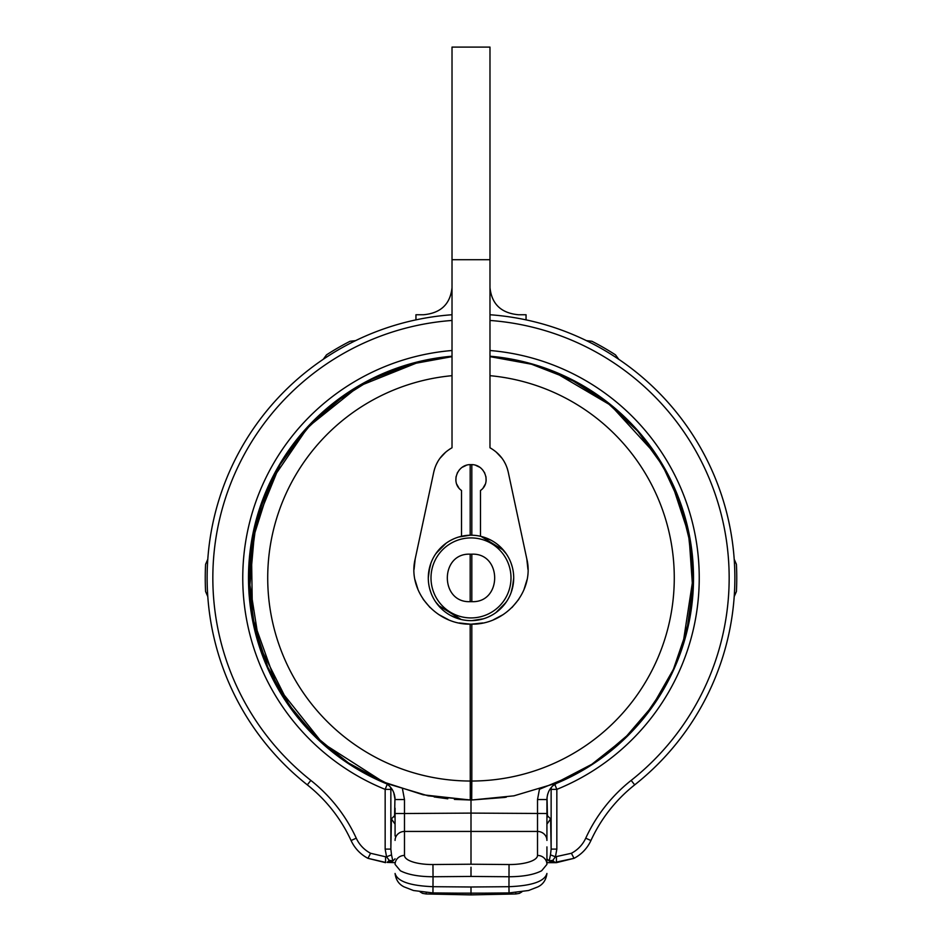 <?xml version="1.0" encoding="UTF-8"?>
<svg xmlns="http://www.w3.org/2000/svg" width="942" height="942" viewBox="0 0 942 942"><rect width="100%" height="100%" fill="white"/><g stroke="black" fill="none" stroke-linecap="round" stroke-linejoin="round"><path stroke-width="1.41" d="M471 871.256L471 875.189M471 867.229L471 876.437L508.963 876.743C523.14 876.684 534.032 874.682 541.638 870.761L546.925 864.391L546.925 846.893A9.491 9.491 0 0 1 546.925 846.905M471 858.892L471 856.973M546.925 858.963A9.491 8.914 0 0 0 546.925 858.951L546.925 864.391A9.491 8.961 -0 0 0 537.517 855.418A28.484 9.349 -179.5 0 1 509.045 864.532L508.963 886.693C532.03 885.774 544.676 881.371 546.925 873.469C546.125 879.899 543.087 884.385 537.811 886.917L528.556 890.508L509.045 892.934L508.963 886.693L471 886.999L471 893.251L509.045 892.934M395.075 808.189L395.075 836.001M546.925 808.189L546.925 840.405A9.491 8.961 0 0 0 537.517 831.433L537.517 855.418M432.979 864.532A28.484 9.349 179.5 0 1 404.483 855.418A9.491 8.961 180 0 0 395.075 864.391L400.362 870.761C407.968 874.682 418.86 876.684 433.037 876.743L432.955 864.532L471 864.214L471 813.099L546.925 813.511L546.925 799.534C547.29 791.421 551.129 785.604 558.441 782.084L552.777 785.828M471 886.999L433.037 886.693C409.97 885.774 397.324 881.371 395.075 873.469C395.875 879.899 398.913 884.385 404.189 886.917L413.444 890.508L432.955 892.934L433.037 876.743L471 876.437M366.356 773.829L383.559 782.084C390.871 785.604 394.71 791.421 395.075 799.534L404.483 799.534L402.54 789.208M600.713 758.204L620.06 742.567M644.552 716.521L663.498 688.696M678.687 656.633L687.931 625.535M646.506 441.81L636.545 429.858M419.52 361.869L399.608 367.604M368.087 381.11L343.795 395.864M306.327 428.893L287.875 452.242M282.153 461.027L280.857 463.158M280.127 464.371L255.129 525.707L249.324 591.541M252.892 619.848L263.207 656.338M279.044 689.638L297.177 716.179M337.177 755.166L315.476 736.479M296.895 715.814L277.737 687.354M263.536 657.198L252.409 617.234M249.277 590.858L251.09 546.807M255.741 523.21L257.649 516.228M257.672 516.122L270.283 482.834M492.313 356.853L513.979 360.021M553.99 371.913L610.757 405.307L655.444 454.197M671.917 483.258L688.967 535.28L692.782 589.81M688.873 621.061L678.735 656.515M663.639 688.461L644.717 716.309M620.295 742.355L600.855 758.098M395.075 799.534L393.744 792.552L395.075 799.534M393.05 791.021L391.943 789.102L393.05 791.021M390.6 787.3L389.399 785.993L390.6 787.3M551.647 787.006A5.699 5.699 -55.2 0 0 551.129 789.372L551.141 849.107L550.481 854.865L555.45 856.784L556.84 849.107L551.141 849.107L550.611 818.892L546.925 824.168M395.075 858.774L392.826 861.023L391.519 854.865L386.55 856.784L385.16 849.107L385.16 789.372L387.303 784.097M546.925 858.774L549.174 861.023L550.481 854.865M549.174 861.023L554.85 862.413L552.777 860.376L555.45 856.784L571.405 853.275A32.275 32.275 0 0 0 585.747 838.168A157.561 157.561 0 0 1 631.164 780.4A258.167 258.167 0 0 0 489.981 320.457M554.85 862.413L574.043 858.327A37.963 37.963 0 0 0 590.917 840.547A151.862 151.862 0 0 1 634.696 784.863A263.854 263.854 0 0 0 489.981 314.746A263.854 263.854 0 0 1 526.048 319.868L526.048 314.746L518.453 314.746C501.168 313.133 491.677 304.078 489.981 287.569L489.981 47.1L452.019 47.1L452.019 287.569C450.323 304.078 440.832 313.133 423.547 314.746L415.952 314.746L415.952 319.868A263.854 263.854 0 0 1 452.019 314.746A263.854 263.854 0 0 0 307.304 784.863A151.862 151.862 0 0 1 351.083 840.547A37.963 37.963 0 0 0 367.957 858.327L385.572 862.413L385.584 856.784L370.595 853.275A32.275 32.275 0 0 1 356.253 838.168A157.561 157.561 0 0 0 310.836 780.4A258.167 258.167 0 0 1 452.019 320.457M385.584 856.784L386.55 856.784L389.223 860.376L387.15 862.413L392.826 861.023M387.15 862.413L395.075 862.66M546.925 862.66L556.428 862.66L574.043 858.327L571.394 853.275M385.572 862.66L367.957 858.327L370.595 853.275M207.805 559.218L205.591 564.305A265.762 265.762 0 0 0 205.591 591.541L207.805 596.616M323.212 359.338L326.497 354.875A265.762 265.762 0 0 1 350.094 341.263L355.593 340.639M618.788 359.338L615.503 354.875A265.762 265.762 0 0 0 591.906 341.263L586.407 340.639M734.195 559.218L736.409 564.305A265.762 265.762 0 0 1 736.409 591.541L734.195 596.616M527.944 569.439L526.802 558.9L508.197 471.907C505.736 461.368 499.66 453.326 489.981 447.768L489.981 259.709L452.019 259.709L452.019 447.768C442.34 453.326 436.264 461.368 433.803 471.907L415.198 558.9L414.056 569.439M489.981 367.721L489.981 447.709M526.802 558.9C534.879 591.164 505.724 625.252 471 624.146C436.276 625.252 407.121 591.164 415.198 558.9M461.509 536.281L461.509 490.476C450.252 482.81 457.2 463.923 471 464.653C484.8 463.923 491.748 482.81 480.491 490.476L480.491 536.281M508.197 471.907L507.196 468.209M505.666 464.371L503.97 461.18M502.051 458.295L496.175 452.03M471.589 624.134L482.834 622.945M493.632 619.659L503.452 614.443M511.977 607.519L518.818 599.289M523.87 589.951L526.943 579.942M475.863 465.419L479.56 467.173M482.563 469.764L484.777 473.061M485.966 476.734L486.107 480.62M485.165 484.365L483.246 487.72M471.824 624.134L471.824 781.036L471.707 800.017L471 800.017L506.254 797.203M512.142 359.667L489.981 356.641L531.524 364.224L570.97 379.602L606.648 402.069L637.722 431.177L662.65 465.678L680.513 504.217L690.698 545.336L692.888 587.561L687.059 629.374L673.424 669.303L652.476 705.958L624.923 738.033L591.835 764.28L554.52 783.709L513.908 795.837L471.707 800.017M459.166 622.945L470.176 624.134L470.27 800.017L423.264 794.824L383.288 781.966L346.562 761.89L314.075 735.09L287.145 702.52L266.916 665.535L254.057 625.476L248.982 583.816L251.82 542.003L262.453 501.521L280.504 463.747L305.338 429.988L336.153 401.445L371.501 379.355L410.63 364.189L452.019 356.641L432.19 359.243M452.019 367.721L452.019 447.744M450.264 448.792L449.31 449.405M445.766 452.066L439.902 458.365M438.006 461.215L436.311 464.43M434.804 468.221L433.803 471.907M415.057 579.931L418.118 589.939M423.17 599.277L430.023 607.519M438.572 614.455L448.392 619.671M458.742 487.709L456.811 484.329M455.893 480.597L456.034 476.711M457.223 473.049L459.425 469.775M462.44 467.185L466.125 465.43M489.981 375.681A203.119 203.107 -90 0 1 674.072 587.007A203.119 203.107 -90 0 1 471.824 781.036L471 781.036L471 800.017L428.174 795.849L387.621 783.779L350.094 764.221L316.959 737.916L289.418 705.805L268.458 669.044L254.846 628.985L249.088 587.066L251.384 544.817L261.652 503.758L279.515 465.407L304.325 431.13L335.187 402.187L370.971 379.626L410.394 364.248L452.019 356.641L437.335 358.384M673.636 487.002L688.178 531.429L693.1 577.917L682.974 644.222M675.909 663.604L672.435 671.469M666.135 683.986L651.252 707.678M626.877 736.138L601.02 757.98M540.06 789.007L571.629 775.914L539.907 789.055M545.194 368.581L576.304 382.381M605.282 401.009L630.846 423.723M654.407 452.666L669.079 477.453M470.741 800.017L454.397 799.393M447.791 798.804L434.18 796.944M268.364 668.844L253.822 624.416L248.9 577.929L256.671 519.678M404.483 855.418L404.483 813.511L471 813.099L471 800.017L470.27 800.017M470.176 535.221L470.176 464.677L471.824 464.677L471.824 535.221M481.915 536.634L491.359 540.367M499.637 546.23L506.278 553.837M510.964 562.845L512.33 567.143M513.237 571.558L513.39 572.712M513.425 582.874L511.059 592.742M506.419 601.785L499.79 609.462M491.465 615.409L488.851 616.716M460.085 619.212L450.641 615.467M442.363 609.604L435.722 602.009M431.036 593.001L429.67 588.703M428.763 584.275L428.61 583.122M428.575 572.971L430.941 563.092M435.581 554.061L442.21 546.372M450.535 540.425L453.149 539.118M470.129 535.221L471 535.209A42.708 42.708 0 0 0 428.292 577.917A42.708 42.708 0 0 0 471 620.637A42.708 42.708 0 0 0 513.708 577.917A42.708 42.708 0 0 0 471 535.209A42.708 42.708 0 0 1 513.708 577.917A42.708 42.708 0 0 1 471 620.637L470.717 620.637M471 601.667L470.176 601.655C439.714 603.01 439.714 552.836 470.176 554.179L471.824 554.179C502.286 552.836 502.286 603.01 471.824 601.655L471 601.667M395.075 824.168L391.389 818.892L390.859 849.107L385.16 849.107M391.519 854.865L390.859 849.107L390.859 789.372L385.16 789.372A228.2 228.2 0 0 1 452.019 350.506M554.697 784.097L556.84 789.372L551.141 789.372L550.234 788.831L551.282 787.441M457.482 893.134L484.494 893.134M471 893.511L471 890.732M471 893.522L471 894.664M395.075 840.405A9.491 8.961 0 0 1 404.483 831.433L537.517 831.433L537.517 799.534L539.46 789.208M395.075 813.511L404.483 813.511L404.483 799.534M537.517 799.534L546.925 799.534C547.29 791.421 551.129 785.604 558.441 782.084L573.007 775.207M550.611 818.892L547.42 815.69A5.699 5.687 135 0 1 546.925 817.997M547.42 815.69L547.031 797.533M556.84 849.107L556.84 789.372A228.2 228.2 0 0 0 489.981 350.506M549.186 860.858L552.777 860.376M556.428 862.66L556.428 856.784M590.917 840.547L585.747 838.168M634.696 784.863L631.164 780.4M307.304 784.863L310.836 780.4M351.083 840.547L356.253 838.168M471 781.036L470.176 781.036A203.119 203.107 90 0 1 267.822 584.487A203.119 203.107 90 0 1 452.019 375.681M693.1 577.917L682.926 644.375M471 864.214L509.045 864.532M471 617.928A40 40 0 0 0 511 577.917A40 40 0 0 0 471 537.917A40 40 0 0 0 431 577.917A40 40 0 0 0 471 617.928M471.824 601.655L471.824 554.179M470.176 554.179L470.176 601.655M392.814 860.858L389.223 860.376M390.341 786.994A5.699 5.699 -123.8 0 1 390.859 789.372L391.731 788.784M394.969 797.533L394.58 815.69L391.389 818.892M555.109 783.921A222.512 222.512 0 0 0 489.981 356.217M452.019 356.217A222.512 222.512 0 0 0 386.891 783.921M394.58 815.69A5.699 5.687 45 0 0 395.075 817.997M515.745 892.251L515.745 893.734M426.255 893.734L426.255 892.251M432.955 892.934L470.988 893.251M549.115 790.679L548.456 792.069M547.879 793.623L547.408 795.319M546.925 836.001L546.925 836.661M383.559 782.084L322.282 742.885L276.96 685.988L252.456 617.493L251.396 544.759M251.667 542.969L271.261 480.797L308.058 426.997L358.878 386.196L419.367 361.905M599.571 759.017L629.209 733.794M663.274 689.085L673.93 668.184M674.284 667.372L678.617 656.809M691.934 600.666L692.547 593.625M693.1 578.282L689.226 536.599M631.317 424.206L610.84 405.366M519.254 361.116L489.981 356.618M471.495 800.017L505.006 797.403M601.067 757.957L626.512 736.491M649.215 710.468L666.159 683.939M401.257 367.062L370.418 379.909M341.016 397.83L315.111 419.732M275.982 471.648L265.526 493.62M558.441 782.084L556.416 783.096M314.746 735.749L290.065 706.724L259.533 645.823L248.9 578.541L254.976 526.354M285.461 455.846L312.32 422.522L345.066 394.969M419.885 361.787L452.019 356.629M481.115 536.422L503.511 550.222M513.708 578.058L512.26 588.95M505.936 602.491L495.904 612.618M483.34 618.812L471.989 620.625M461.18 619.483L438.289 605.376M428.292 577.787L429.74 566.884M436.064 553.354L446.096 543.228M458.66 537.034L470.011 535.221M420.144 891.909L422.558 893.357L426.243 893.97L470.988 894.9L515.757 893.97L519.36 893.381L521.856 891.909"/></g></svg>
